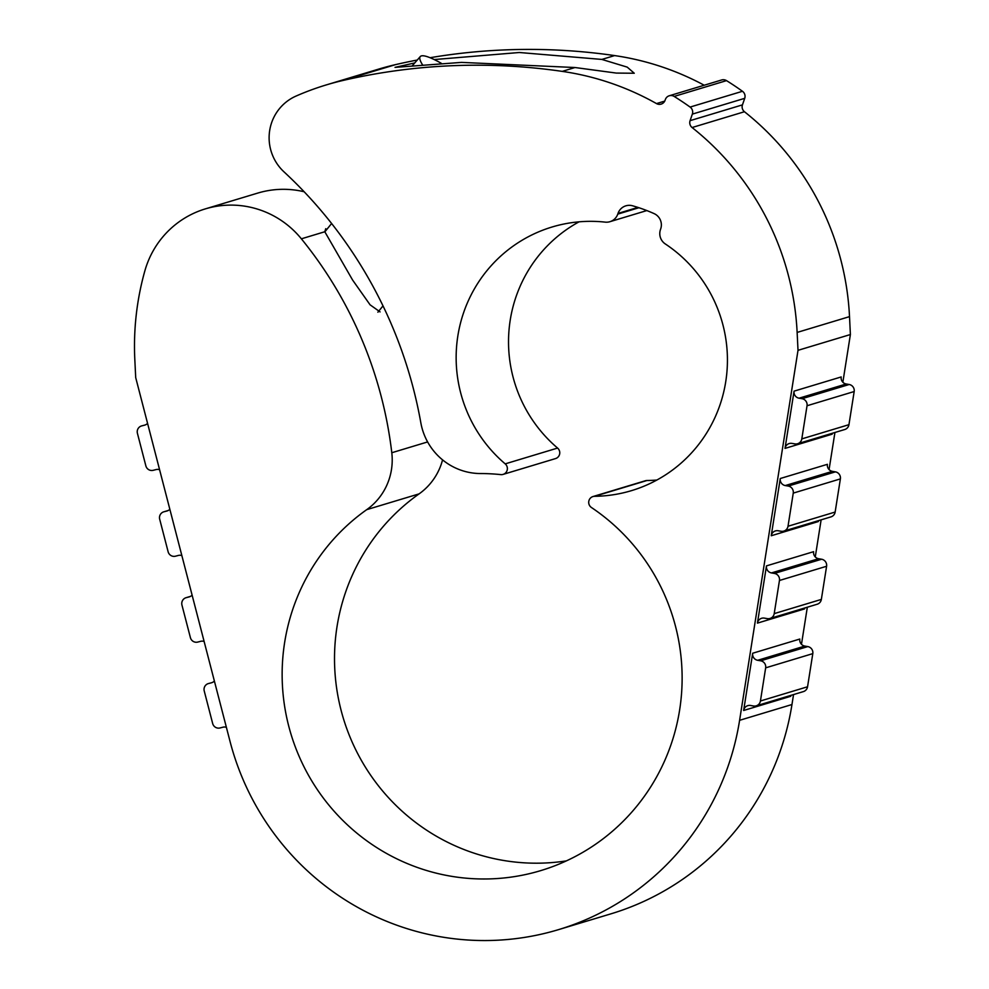 <?xml version="1.0" encoding="UTF-8"?>
<svg xmlns="http://www.w3.org/2000/svg" width="989" height="989" viewBox="0 0 989 989"><rect width="100%" height="100%" fill="white"/><g stroke="black" fill="none" stroke-linecap="round" stroke-linejoin="round"><path stroke-width="1.48" d="M414.762 62.925L395.031 67.376L461.48 62.394L575.005 67.524L616.308 73.075L634.27 73.248L627.224 67.128L601.856 59.427L519.336 52.504L434.183 59.563M505.206 463.866A137.669 135.456 -106.8 0 1 458.785 330.635A137.669 135.456 -106.8 0 1 552.047 227.013A137.669 135.456 -106.8 0 1 605.194 222.129A12.239 12.041 -106.8 0 0 617.766 214.119L618.001 213.426A12.239 12.041 -106.8 0 1 632.515 205.774A159.093 156.522 -106.8 0 1 654.1 213.612A12.239 12.041 -106.8 0 1 660.689 228.916L660.454 229.609A12.239 12.041 -106.8 0 0 665.3 243.949A137.669 135.456 -106.8 0 1 726.149 378.911A137.669 135.456 -106.8 0 1 631.538 490.631A137.669 135.456 -106.8 0 1 594.599 496.305A6.119 6.021 -106.8 0 0 591.422 507.493A202.992 199.716 -106.8 0 1 680.16 706.43A202.992 199.716 -106.8 0 1 540.736 870.617A202.992 199.716 -106.8 0 1 302.597 763.941A202.992 199.716 -106.8 0 1 366.721 509.656A61.182 60.205 -106.8 0 0 391.792 452.739A409.965 403.351 -106.8 0 0 301.373 238.819A91.779 90.308 -106.8 0 0 205.329 208.889A91.779 90.308 -106.8 0 0 144.851 270.887A275.35 270.912 -106.8 0 0 134.825 359.687L135.703 377.6L230.004 741.293A264.632 260.379 -106.8 0 0 558.525 929.635A264.632 260.379 -106.8 0 0 739.599 720.313L798.012 350.329L797.134 332.428A275.35 270.912 -106.8 0 0 692.09 127.532A6.119 6.021 -106.8 0 1 690.087 120.658L692.337 114.118A6.119 6.021 -106.8 0 0 690.099 107.072A290.642 285.957 -106.8 0 0 674.152 96.428A6.119 6.021 -106.8 0 0 665.337 99.568L665.078 100.322A6.119 6.021 -106.8 0 1 656.498 103.585A275.35 270.912 -106.8 0 0 562.247 71.381A611.882 602.017 -106.8 0 0 343.294 80.393A275.35 270.912 -106.8 0 0 326.271 84.918A275.35 270.912 -106.8 0 0 296.045 96.069A45.89 45.148 -106.8 0 0 283.991 171.851A443.616 436.458 -106.8 0 1 420.832 422.773A61.182 60.205 -106.8 0 0 480.617 473.546A202.992 199.716 -106.8 0 1 500.793 474.609A6.119 6.021 -106.8 0 0 505.206 463.866L557.586 448.066A6.119 6.021 -106.8 0 1 555.497 458.599L503.129 474.386M704.217 85.239A275.35 270.912 -106.8 0 0 614.614 55.582A611.882 602.017 -106.8 0 0 430.079 57.721M417.271 60.032A611.882 602.017 -106.8 0 0 395.662 64.594A275.35 270.912 -106.8 0 0 378.651 69.119L326.271 84.918M325.752 228.694L324.8 231.747L352.591 280.023L370.071 304.81L380.073 311.906M304.167 191.755A91.779 90.308 -106.8 0 0 257.696 193.102L205.329 208.889M169.836 509.236A6.119 6.021 -106.8 0 1 166.894 511.016L163.976 511.77A6.119 6.021 -106.8 0 0 159.686 519.2L168.13 551.775A6.119 6.021 -106.8 0 0 175.498 556.189L178.416 555.435A6.119 6.021 -106.8 0 1 181.852 555.583M147.559 423.354A6.119 6.021 -106.8 0 1 144.629 425.134L141.711 425.888A6.119 6.021 -106.8 0 0 137.422 433.318L145.865 465.893A6.119 6.021 -106.8 0 0 153.233 470.307L156.151 469.565A6.119 6.021 -106.8 0 1 159.575 469.701M558.525 929.635L610.905 913.848A264.632 260.379 -106.8 0 0 791.966 704.527L793.537 694.575M757.685 660.293L760.652 660.8A6.119 6.021 -106.8 0 1 765.659 667.847L760.43 700.991A6.119 6.021 -106.8 0 1 753.519 705.998L750.54 705.478A6.119 6.021 -106.8 0 0 743.641 710.485L752.678 653.247A6.119 6.021 -106.8 0 0 757.685 660.293L804.811 646.077A6.119 6.021 -106.8 0 1 799.817 639.042L752.678 653.247M770.035 618.459A6.119 6.021 -106.8 0 1 767.316 618.632L764.336 618.113A6.119 6.021 -106.8 0 0 757.438 623.119L766.475 565.881A6.119 6.021 -106.8 0 0 771.469 572.928L818.608 558.711L821.587 559.23A6.119 6.021 -106.8 0 1 826.594 566.264L821.352 599.408A6.119 6.021 -106.8 0 1 817.174 604.242L770.035 618.459A6.119 6.021 -106.8 0 0 774.214 613.625L779.456 580.481A6.119 6.021 -106.8 0 0 774.449 573.435L771.469 572.928M783.832 531.093A6.119 6.021 -106.8 0 1 781.112 531.266L778.133 530.747A6.119 6.021 -106.8 0 0 771.235 535.754L780.272 478.515A6.119 6.021 -106.8 0 0 785.266 485.562L832.404 471.345L835.384 471.864A6.119 6.021 -106.8 0 1 840.378 478.899L835.149 512.042A6.119 6.021 -106.8 0 1 830.97 516.876L783.832 531.093A6.119 6.021 -106.8 0 0 788.01 526.259L793.252 493.115A6.119 6.021 -106.8 0 0 788.245 486.069L785.266 485.562M797.629 443.727A6.119 6.021 -106.8 0 1 794.909 443.9L791.929 443.393A6.119 6.021 -106.8 0 0 785.019 448.4L794.068 391.149A6.119 6.021 -106.8 0 0 799.063 398.196L846.201 383.992L849.18 384.498A6.119 6.021 -106.8 0 1 854.175 391.533L848.945 424.677A6.119 6.021 -106.8 0 1 844.754 429.523L797.629 443.727A6.119 6.021 -106.8 0 0 801.807 438.893L807.036 405.75A6.119 6.021 -106.8 0 0 802.042 398.703L799.063 398.196M801.473 644.309L807.333 607.209M815.27 556.943L821.13 519.843M829.066 469.577L834.926 432.477M842.863 382.211L850.392 334.542L849.514 316.628A275.35 270.912 -106.8 0 0 744.457 111.732A6.119 6.021 -106.8 0 1 742.455 104.871L744.717 98.331A6.119 6.021 -106.8 0 0 742.467 91.285A290.642 285.957 -106.8 0 0 726.519 80.628A6.119 6.021 -106.8 0 0 721.636 79.973L669.269 95.772M798.012 350.329L850.392 334.542M579.047 221.833A137.669 135.456 -106.8 0 0 557.586 448.066M594.599 496.305L646.967 480.506A137.669 135.456 -106.8 0 0 656.906 480.024M646.967 480.506A6.119 6.021 -106.8 0 0 645.335 480.765L592.955 496.552M366.721 509.656L419.101 493.87A202.992 199.716 -106.8 0 0 349.34 735.396A202.992 199.716 -106.8 0 0 566.363 860.887M419.101 493.87A61.182 60.205 -106.8 0 0 442.565 459.873M214.366 681.001A6.119 6.021 -106.8 0 1 211.436 682.781L208.518 683.535A6.119 6.021 -106.8 0 0 204.228 690.952L212.672 723.528A6.119 6.021 -106.8 0 0 220.04 727.953L222.945 727.199A6.119 6.021 -106.8 0 1 226.382 727.335M192.101 595.118A6.119 6.021 -106.8 0 1 189.159 596.899L186.253 597.653A6.119 6.021 -106.8 0 0 181.951 605.083L190.407 637.658A6.119 6.021 -106.8 0 0 197.763 642.071L200.68 641.317A6.119 6.021 -106.8 0 1 204.117 641.465M832.379 433.244A6.119 6.021 -106.8 0 0 832.157 434.183L785.019 448.4M794.068 391.149L841.194 376.945A6.119 6.021 -106.8 0 0 846.201 383.992M818.583 520.61A6.119 6.021 -106.8 0 0 818.36 521.549L771.235 535.754M780.272 478.515L827.41 464.311A6.119 6.021 -106.8 0 0 832.404 471.345M804.799 607.975A6.119 6.021 -106.8 0 0 804.576 608.915L757.438 623.119M766.475 565.881L813.613 551.677A6.119 6.021 -106.8 0 0 818.608 558.711M791.002 695.341A6.119 6.021 -106.8 0 0 790.78 696.281L743.641 710.485M756.239 705.825L803.377 691.608A6.119 6.021 -106.8 0 0 807.556 686.774L812.797 653.63A6.119 6.021 -106.8 0 0 807.79 646.583L804.811 646.077M422.476 64.73A82 12.177 -141 0 1 420.263 56.583A82 12.177 -141 0 1 441.304 63.308M562.247 71.381L575.005 67.524M656.498 103.585L664.744 101.101M601.856 59.427L614.614 55.582M343.294 80.393L395.662 64.594M301.373 238.819L324.8 231.747M391.792 452.739L427.619 441.935M163.976 511.77L168.254 510.485M739.599 720.313L791.966 704.527M797.134 332.428L849.514 316.628M692.09 127.532L744.457 111.732M690.087 120.658L742.455 104.871M692.337 114.118L744.717 98.331M690.099 107.072L742.467 91.285M674.152 96.428L726.519 80.628M617.766 214.119L638.919 207.727M618.001 213.426L637.93 207.406M186.253 597.653L190.531 596.367M801.807 438.893L848.945 424.677M807.036 405.75L854.175 391.533M802.042 398.703L849.18 384.498M788.01 526.259L835.149 512.042M793.252 493.115L840.378 478.899M788.245 486.069L835.384 471.864M774.214 613.625L821.352 599.408M779.456 580.481L826.594 566.264M774.449 573.435L821.587 559.23M760.43 700.991L807.556 686.774M765.659 667.847L812.797 653.63M760.652 660.8L807.79 646.583M163.754 511.832L168.278 510.472M609.916 221.697L646.831 210.57M186.019 597.715L190.543 596.355M420.263 56.583L412.326 65.719M331.612 223.502L324.825 231.883M383.015 305.873L377.885 312.215"/></g></svg>
